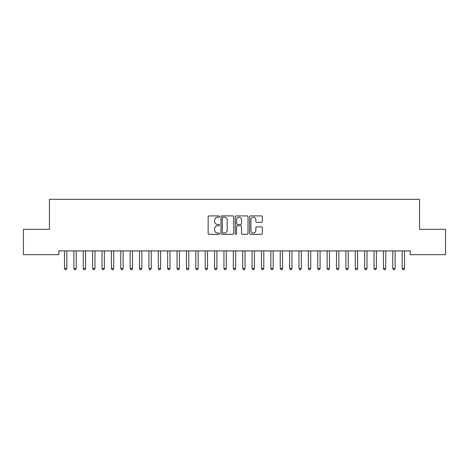 <?xml version="1.0" encoding="UTF-8"?>
<svg xmlns="http://www.w3.org/2000/svg" width="469" height="469" viewBox="0 0 469 469"><rect width="100%" height="100%" fill="white"/><g stroke="black" fill="none" stroke-linecap="round" stroke-linejoin="round"><path stroke-width="0.7" d="M219.492 216.549A0.645 0.645 0 0 0 218.847 215.904L209.063 215.904A0.92 0.92 0 0 0 208.142 216.825L208.142 233.398A0.92 0.92 0 0 0 209.063 234.318L218.847 234.318A0.645 0.645 0 0 0 219.492 233.673A0.645 0.645 0 0 0 218.847 233.029L217.581 233.029A2.949 2.949 0 0 1 214.638 230.08L214.638 228.702A2.949 2.949 0 0 1 217.581 225.753L218.847 225.753A0.645 0.645 0 0 0 219.492 225.108A0.645 0.645 0 0 0 218.847 224.463L217.581 224.463A2.949 2.949 0 0 1 214.638 221.52L214.638 220.137A2.949 2.949 0 0 1 217.581 217.194L218.847 217.194A0.645 0.645 0 0 0 219.492 216.549M261.409 222.394A0.92 0.92 0 0 0 262.329 221.474L262.329 216.825A0.92 0.92 0 0 0 261.409 215.904L250.546 215.904A0.92 0.92 0 0 0 249.625 216.825L249.625 233.398A0.92 0.92 0 0 0 250.546 234.318L261.409 234.318A0.92 0.92 0 0 0 262.329 233.398L262.329 227.782A0.92 0.92 0 0 0 261.409 226.861L256.76 226.861A0.92 0.92 0 0 0 255.84 227.782L255.84 230.566A2.462 2.462 0 0 1 253.377 233.029A2.462 2.462 0 0 1 250.909 230.566L250.909 219.656A2.462 2.462 0 0 1 253.377 217.194A2.462 2.462 0 0 1 255.84 219.656L255.84 221.474A0.92 0.92 0 0 0 256.76 222.394L261.409 222.394M410.187 250.903L58.813 250.903L58.813 254.655L23.45 254.655L23.45 229.329L49.433 229.329L49.433 199.313L419.567 199.313L419.567 229.329L445.55 229.329L445.55 254.655L410.187 254.655L410.187 250.903M233.697 216.825A0.92 0.92 0 0 0 232.776 215.904L221.907 215.904A0.92 0.92 0 0 0 220.987 216.825L220.987 233.398A0.92 0.92 0 0 0 221.907 234.318L232.776 234.318A0.92 0.92 0 0 0 233.697 233.398L233.697 216.825M236.224 215.904L247.093 215.904A0.92 0.92 0 0 1 248.013 216.825L248.013 233.398A0.92 0.92 0 0 1 247.093 234.318L242.444 234.318A0.92 0.92 0 0 1 241.523 233.398L241.523 226.674A0.92 0.92 0 0 0 240.597 225.753L237.513 225.753A0.92 0.92 0 0 0 236.593 226.674L236.593 233.673A0.645 0.645 0 0 1 235.948 234.318A0.645 0.645 0 0 1 235.303 233.673L235.303 216.825A0.92 0.92 0 0 1 236.224 215.904M222.922 217.194A0.645 0.645 0 0 0 222.277 217.839L222.277 232.384A0.645 0.645 0 0 0 222.922 233.029L224.258 233.029A2.949 2.949 0 0 0 227.201 230.08L227.201 220.137A2.949 2.949 0 0 0 224.258 217.194L222.922 217.194M241.523 219.703A2.462 2.462 0 0 0 239.055 217.241A2.462 2.462 0 0 0 236.593 219.703L236.593 223.543A0.92 0.92 0 0 0 237.513 224.463L240.597 224.463A0.92 0.92 0 0 0 241.523 223.543L241.523 219.703M64.364 250.903L64.417 251.044A0.938 0.938 0 0 1 64.488 251.396L64.488 268.467L66.833 268.467L66.833 251.396A0.938 0.938 0 0 1 66.903 251.044L66.956 250.903M66.833 268.467L66.129 269.687L65.191 269.687L64.488 268.467M73.744 250.903L73.797 251.044A0.938 0.938 0 0 1 73.868 251.396L73.868 268.467L76.213 268.467L76.213 251.396A0.938 0.938 0 0 1 76.283 251.044L76.336 250.903M76.213 268.467L75.509 269.687L74.571 269.687L73.868 268.467M83.124 250.903L83.177 251.044A0.938 0.938 0 0 1 83.248 251.396L83.248 268.467L85.593 268.467L85.593 251.396A0.938 0.938 0 0 1 85.663 251.044L85.716 250.903M85.593 268.467L84.889 269.687L83.951 269.687L83.248 268.467M92.504 250.903L92.557 251.044A0.938 0.938 0 0 1 92.628 251.396L92.628 268.467L94.973 268.467L94.973 251.396A0.938 0.938 0 0 1 95.043 251.044L95.096 250.903M94.973 268.467L94.269 269.687L93.331 269.687L92.628 268.467M101.884 250.903L101.937 251.044A0.938 0.938 0 0 1 102.008 251.396L102.008 268.467L104.353 268.467L104.353 251.396A0.938 0.938 0 0 1 104.423 251.044L104.476 250.903M104.353 268.467L103.649 269.687L102.711 269.687L102.008 268.467M111.264 250.903L111.317 251.044A0.938 0.938 0 0 1 111.388 251.396L111.388 268.467L113.733 268.467L113.733 251.396A0.938 0.938 0 0 1 113.803 251.044L113.856 250.903M113.733 268.467L113.029 269.687L112.091 269.687L111.388 268.467M120.644 250.903L120.697 251.044A0.938 0.938 0 0 1 120.768 251.396L120.768 268.467L123.113 268.467L123.113 251.396A0.938 0.938 0 0 1 123.183 251.044L123.236 250.903M123.113 268.467L122.409 269.687L121.471 269.687L120.768 268.467M130.024 250.903L130.077 251.044A0.938 0.938 0 0 1 130.148 251.396L130.148 268.467L132.493 268.467L132.493 251.396A0.938 0.938 0 0 1 132.563 251.044L132.616 250.903M132.493 268.467L131.789 269.687L130.851 269.687L130.148 268.467M139.404 250.903L139.457 251.044A0.938 0.938 0 0 1 139.528 251.396L139.528 268.467L141.873 268.467L141.873 251.396A0.938 0.938 0 0 1 141.943 251.044L141.996 250.903M141.873 268.467L141.169 269.687L140.231 269.687L139.528 268.467M148.784 250.903L148.837 251.044A0.938 0.938 0 0 1 148.907 251.396L148.907 268.467L151.253 268.467L151.253 251.396A0.938 0.938 0 0 1 151.323 251.044L151.376 250.903M151.253 268.467L150.549 269.687L149.611 269.687L148.907 268.467M158.164 250.903L158.217 251.044A0.938 0.938 0 0 1 158.288 251.396L158.288 268.467L160.633 268.467L160.633 251.396A0.938 0.938 0 0 1 160.703 251.044L160.756 250.903M160.633 268.467L159.929 269.687L158.991 269.687L158.288 268.467M167.544 250.903L167.597 251.044A0.938 0.938 0 0 1 167.668 251.396L167.668 268.467L170.013 268.467L170.013 251.396A0.938 0.938 0 0 1 170.083 251.044L170.136 250.903M170.013 268.467L169.309 269.687L168.371 269.687L167.668 268.467M176.924 250.903L176.977 251.044A0.938 0.938 0 0 1 177.048 251.396L177.048 268.467L179.393 268.467L179.393 251.396A0.938 0.938 0 0 1 179.463 251.044L179.516 250.903M179.393 268.467L178.689 269.687L177.751 269.687L177.048 268.467M186.304 250.903L186.357 251.044A0.938 0.938 0 0 1 186.428 251.396L186.428 268.467L188.773 268.467L188.773 251.396A0.938 0.938 0 0 1 188.843 251.044L188.896 250.903M188.773 268.467L188.069 269.687L187.131 269.687L186.428 268.467M195.684 250.903L195.737 251.044A0.938 0.938 0 0 1 195.808 251.396L195.808 268.467L198.153 268.467L198.153 251.396A0.938 0.938 0 0 1 198.223 251.044L198.276 250.903M198.153 268.467L197.449 269.687L196.511 269.687L195.808 268.467M205.064 250.903L205.117 251.044A0.938 0.938 0 0 1 205.188 251.396L205.188 268.467L207.533 268.467L207.533 251.396A0.938 0.938 0 0 1 207.603 251.044L207.656 250.903M207.533 268.467L206.829 269.687L205.891 269.687L205.188 268.467M214.444 250.903L214.497 251.044A0.938 0.938 0 0 1 214.568 251.396L214.568 268.467L216.913 268.467L216.913 251.396A0.938 0.938 0 0 1 216.983 251.044L217.036 250.903M216.913 268.467L216.209 269.687L215.271 269.687L214.568 268.467M223.824 250.903L223.877 251.044A0.938 0.938 0 0 1 223.948 251.396L223.948 268.467L226.293 268.467L226.293 251.396A0.938 0.938 0 0 1 226.363 251.044L226.416 250.903M226.293 268.467L225.589 269.687L224.651 269.687L223.948 268.467M233.204 250.903L233.257 251.044A0.938 0.938 0 0 1 233.328 251.396L233.328 268.467L235.673 268.467L235.673 251.396A0.938 0.938 0 0 1 235.743 251.044L235.796 250.903M235.673 268.467L234.969 269.687L234.031 269.687L233.328 268.467M242.584 250.903L242.637 251.044A0.938 0.938 0 0 1 242.708 251.396L242.708 268.467L245.053 268.467L245.053 251.396A0.938 0.938 0 0 1 245.123 251.044L245.176 250.903M245.053 268.467L244.349 269.687L243.411 269.687L242.708 268.467M251.964 250.903L252.017 251.044A0.938 0.938 0 0 1 252.088 251.396L252.088 268.467L254.433 268.467L254.433 251.396A0.938 0.938 0 0 1 254.503 251.044L254.556 250.903M254.433 268.467L253.729 269.687L252.791 269.687L252.088 268.467M261.344 250.903L261.397 251.044A0.938 0.938 0 0 1 261.468 251.396L261.468 268.467L263.812 268.467L263.812 251.396A0.938 0.938 0 0 1 263.883 251.044L263.936 250.903M263.812 268.467L263.109 269.687L262.171 269.687L261.468 268.467M270.724 250.903L270.777 251.044A0.938 0.938 0 0 1 270.848 251.396L270.848 268.467L273.192 268.467L273.192 251.396A0.938 0.938 0 0 1 273.263 251.044L273.316 250.903M273.192 268.467L272.489 269.687L271.551 269.687L270.848 268.467M280.104 250.903L280.157 251.044A0.938 0.938 0 0 1 280.228 251.396L280.228 268.467L282.573 268.467L282.573 251.396A0.938 0.938 0 0 1 282.643 251.044L282.696 250.903M282.573 268.467L281.869 269.687L280.931 269.687L280.228 268.467M289.484 250.903L289.537 251.044A0.938 0.938 0 0 1 289.608 251.396L289.608 268.467L291.953 268.467L291.953 251.396A0.938 0.938 0 0 1 292.023 251.044L292.076 250.903M291.953 268.467L291.249 269.687L290.311 269.687L289.608 268.467M298.864 250.903L298.917 251.044A0.938 0.938 0 0 1 298.988 251.396L298.988 268.467L301.333 268.467L301.333 251.396A0.938 0.938 0 0 1 301.403 251.044L301.456 250.903M301.333 268.467L300.629 269.687L299.691 269.687L298.988 268.467M308.244 250.903L308.297 251.044A0.938 0.938 0 0 1 308.368 251.396L308.368 268.467L310.713 268.467L310.713 251.396A0.938 0.938 0 0 1 310.783 251.044L310.836 250.903M310.713 268.467L310.009 269.687L309.071 269.687L308.368 268.467M317.624 250.903L317.677 251.044A0.938 0.938 0 0 1 317.748 251.396L317.748 268.467L320.093 268.467L320.093 251.396A0.938 0.938 0 0 1 320.163 251.044L320.216 250.903M320.093 268.467L319.389 269.687L318.451 269.687L317.748 268.467M327.004 250.903L327.057 251.044A0.938 0.938 0 0 1 327.128 251.396L327.128 268.467L329.473 268.467L329.473 251.396A0.938 0.938 0 0 1 329.543 251.044L329.596 250.903M329.473 268.467L328.769 269.687L327.831 269.687L327.128 268.467M336.384 250.903L336.437 251.044A0.938 0.938 0 0 1 336.508 251.396L336.508 268.467L338.853 268.467L338.853 251.396A0.938 0.938 0 0 1 338.923 251.044L338.976 250.903M338.853 268.467L338.149 269.687L337.211 269.687L336.508 268.467M345.764 250.903L345.817 251.044A0.938 0.938 0 0 1 345.888 251.396L345.888 268.467L348.233 268.467L348.233 251.396A0.938 0.938 0 0 1 348.303 251.044L348.356 250.903M348.233 268.467L347.529 269.687L346.591 269.687L345.888 268.467M355.144 250.903L355.197 251.044A0.938 0.938 0 0 1 355.268 251.396L355.268 268.467L357.613 268.467L357.613 251.396A0.938 0.938 0 0 1 357.683 251.044L357.736 250.903M357.613 268.467L356.909 269.687L355.971 269.687L355.268 268.467M364.524 250.903L364.577 251.044A0.938 0.938 0 0 1 364.648 251.396L364.648 268.467L366.993 268.467L366.993 251.396A0.938 0.938 0 0 1 367.063 251.044L367.116 250.903M366.993 268.467L366.289 269.687L365.351 269.687L364.648 268.467M373.904 250.903L373.957 251.044A0.938 0.938 0 0 1 374.028 251.396L374.028 268.467L376.373 268.467L376.373 251.396A0.938 0.938 0 0 1 376.443 251.044L376.496 250.903M376.373 268.467L375.669 269.687L374.731 269.687L374.028 268.467M383.284 250.903L383.337 251.044A0.938 0.938 0 0 1 383.408 251.396L383.408 268.467L385.753 268.467L385.753 251.396A0.938 0.938 0 0 1 385.823 251.044L385.876 250.903M385.753 268.467L385.049 269.687L384.111 269.687L383.408 268.467M392.664 250.903L392.717 251.044A0.938 0.938 0 0 1 392.788 251.396L392.788 268.467L395.133 268.467L395.133 251.396A0.938 0.938 0 0 1 395.203 251.044L395.256 250.903M395.133 268.467L394.429 269.687L393.491 269.687L392.788 268.467M402.044 250.903L402.097 251.044A0.938 0.938 0 0 1 402.168 251.396L402.168 268.467L404.513 268.467L404.513 251.396A0.938 0.938 0 0 1 404.583 251.044L404.636 250.903M404.513 268.467L403.809 269.687L402.871 269.687L402.168 268.467"/></g></svg>
